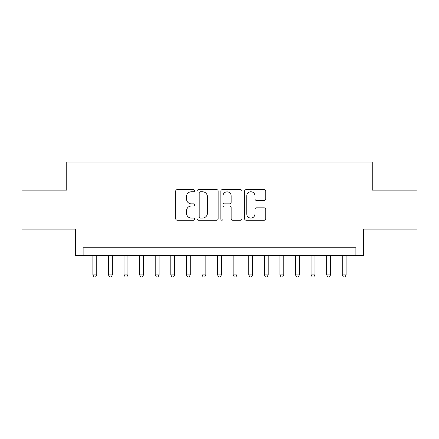 <?xml version="1.0" encoding="UTF-8"?>
<svg xmlns="http://www.w3.org/2000/svg" width="439" height="439" viewBox="0 0 439 439"><rect width="100%" height="100%" fill="white"/><g stroke="black" fill="none" stroke-linecap="round" stroke-linejoin="round"><path stroke-width="0.66" d="M194.565 190.702A1.07 1.07 0 0 0 193.495 189.626L177.235 189.626A1.531 1.531 0 0 0 175.71 191.157L175.71 218.693A1.531 1.531 0 0 0 177.235 220.224L193.495 220.224A1.07 1.07 0 0 0 194.565 219.154A1.07 1.07 0 0 0 193.495 218.084L191.388 218.084A4.895 4.895 0 0 1 186.493 213.189L186.493 210.896A4.895 4.895 0 0 1 191.388 206.001L193.495 206.001A1.07 1.07 0 0 0 194.565 204.925A1.07 1.07 0 0 0 193.495 203.855L191.388 203.855A4.895 4.895 0 0 1 186.493 198.96L186.493 196.667A4.895 4.895 0 0 1 191.388 191.772L193.495 191.772A1.07 1.07 0 0 0 194.565 190.702M264.212 200.414A1.531 1.531 0 0 0 265.738 198.883L265.738 191.157A1.531 1.531 0 0 0 264.212 189.626L246.158 189.626A1.531 1.531 0 0 0 244.627 191.157L244.627 218.693A1.531 1.531 0 0 0 246.158 220.224L264.212 220.224A1.531 1.531 0 0 0 265.738 218.693L265.738 209.365A1.531 1.531 0 0 0 264.212 207.834L256.486 207.834A1.531 1.531 0 0 0 254.955 209.365L254.955 213.991A4.094 4.094 0 0 1 250.861 218.084A4.094 4.094 0 0 1 246.767 213.991L246.767 195.865A4.094 4.094 0 0 1 250.861 191.772A4.094 4.094 0 0 1 254.955 195.865L254.955 198.883A1.531 1.531 0 0 0 256.486 200.414L264.212 200.414M355.875 255.58L363.668 255.58L363.668 229.087L417.05 229.087L417.05 190.12L372.239 190.12L372.239 162.068L66.761 162.068L66.761 190.12L21.95 190.12L21.95 229.087L75.332 229.087L75.332 255.58L355.875 255.58L355.875 247.788L83.125 247.788L83.125 255.58M218.161 191.157A1.531 1.531 0 0 0 216.63 189.626L198.582 189.626A1.531 1.531 0 0 0 197.051 191.157L197.051 218.693A1.531 1.531 0 0 0 198.582 220.224L216.63 220.224A1.531 1.531 0 0 0 218.161 218.693L218.161 191.157M222.37 189.626L240.418 189.626A1.531 1.531 0 0 1 241.949 191.157L241.949 218.693A1.531 1.531 0 0 1 240.418 220.224L232.697 220.224A1.531 1.531 0 0 1 231.166 218.693L231.166 207.526A1.531 1.531 0 0 0 229.635 206.001L224.51 206.001A1.531 1.531 0 0 0 222.979 207.526L222.979 219.154A1.07 1.07 0 0 1 221.909 220.224A1.07 1.07 0 0 1 220.839 219.154L220.839 191.157A1.531 1.531 0 0 1 222.37 189.626M200.261 191.772A1.07 1.07 0 0 0 199.191 192.842L199.191 217.014A1.07 1.07 0 0 0 200.261 218.084L202.478 218.084A4.895 4.895 0 0 0 207.378 213.189L207.378 196.667A4.895 4.895 0 0 0 202.478 191.772L200.261 191.772M231.166 195.937A4.094 4.094 0 0 0 227.073 191.848A4.094 4.094 0 0 0 222.979 195.937L222.979 202.324A1.531 1.531 0 0 0 224.51 203.855L229.635 203.855A1.531 1.531 0 0 0 231.166 202.324L231.166 195.937M92.865 255.58L92.865 274.907L96.761 274.907L96.761 255.58M96.761 274.907L95.592 276.932L94.034 276.932L92.865 274.907M108.449 255.58L108.449 274.907L112.346 274.907L112.346 255.58M112.346 274.907L111.177 276.932L109.618 276.932L108.449 274.907M124.039 255.58L124.039 274.907L127.936 274.907L127.936 255.58M127.936 274.907L126.767 276.932L125.208 276.932L124.039 274.907M139.624 255.58L139.624 274.907L143.52 274.907L143.52 255.58M143.52 274.907L142.351 276.932L140.793 276.932L139.624 274.907M155.208 255.58L155.208 274.907L159.105 274.907L159.105 255.58M159.105 274.907L157.936 276.932L156.377 276.932L155.208 274.907M170.793 255.58L170.793 274.907L174.689 274.907L174.689 255.58M174.689 274.907L173.52 276.932L171.962 276.932L170.793 274.907M186.377 255.58L186.377 274.907L190.279 274.907L190.279 255.58M190.279 274.907L189.11 276.932L187.552 276.932L186.377 274.907M201.967 255.58L201.967 274.907L205.864 274.907L205.864 255.58M205.864 274.907L204.695 276.932L203.136 276.932L201.967 274.907M217.552 255.58L217.552 274.907L221.448 274.907L221.448 255.58M221.448 274.907L220.279 276.932L218.721 276.932L217.552 274.907M233.136 255.58L233.136 274.907L237.033 274.907L237.033 255.58M237.033 274.907L235.864 276.932L234.305 276.932L233.136 274.907M248.721 255.58L248.721 274.907L252.623 274.907L252.623 255.58M252.623 274.907L251.448 276.932L249.89 276.932L248.721 274.907M264.311 255.58L264.311 274.907L268.207 274.907L268.207 255.58M268.207 274.907L267.038 276.932L265.48 276.932L264.311 274.907M279.895 255.58L279.895 274.907L283.792 274.907L283.792 255.58M283.792 274.907L282.623 276.932L281.064 276.932L279.895 274.907M295.48 255.58L295.48 274.907L299.376 274.907L299.376 255.58M299.376 274.907L298.207 276.932L296.649 276.932L295.48 274.907M311.064 255.58L311.064 274.907L314.961 274.907L314.961 255.58M314.961 274.907L313.792 276.932L312.233 276.932L311.064 274.907M326.654 255.58L326.654 274.907L330.551 274.907L330.551 255.58M330.551 274.907L329.382 276.932L327.823 276.932L326.654 274.907M342.239 255.58L342.239 274.907L346.135 274.907L346.135 255.58M346.135 274.907L344.966 276.932L343.408 276.932L342.239 274.907"/></g></svg>
